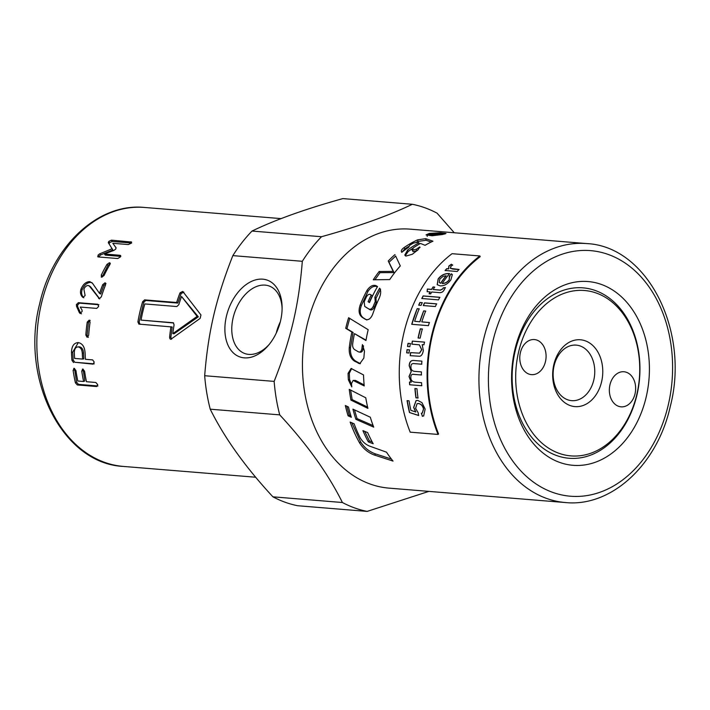<?xml version="1.0" encoding="UTF-8"?>
<svg xmlns="http://www.w3.org/2000/svg" width="710" height="710" viewBox="0 0 710 710"><rect width="100%" height="100%" fill="white"/><g stroke="black" fill="none" stroke-linecap="round" stroke-linejoin="round"><path stroke-width="1.06" d="M428.875 491.382L367.132 511.404L297.65 505.724A155.481 115.907 -85.3 0 1 285.065 502.218A155.481 115.907 -85.3 0 1 272.915 496.831L342.397 502.511C328.189 473.845 307.288 444.629 279.713 414.871L210.231 409.191C224.44 437.857 245.34 467.073 272.915 496.831M559.631 462.405A92.202 68.737 -85.3 0 1 514.821 349.817A92.202 68.737 -85.3 0 1 601.37 284.444A92.202 68.737 -85.3 0 1 646.18 397.032A92.202 68.737 -85.3 0 1 559.631 462.405M556.693 455.572A85.493 63.731 -85.3 0 1 515.14 351.166A85.493 63.731 -85.3 0 1 595.397 290.55A85.493 63.731 -85.3 0 1 636.95 394.955A85.493 63.731 -85.3 0 1 556.693 455.572M367.132 511.404A155.481 115.907 -85.3 0 1 354.538 507.898A155.481 115.907 -85.3 0 1 342.397 502.511M412.35 204.276L342.868 198.596C305.904 208.864 275.613 219.683 252.014 231.052L321.497 236.723C358.461 226.454 388.752 215.636 412.35 204.276A155.481 115.907 -85.3 0 1 424.935 207.781A155.481 115.907 -85.3 0 1 437.085 213.169L454.276 232.765M388.965 488.125A129.912 96.853 -85.3 0 1 370.132 484.025A129.912 96.853 -85.3 0 1 304.537 337.96A129.912 96.853 -85.3 0 1 410.123 229.152L586.629 243.574A129.912 96.853 94.7 0 0 483.501 339.788A129.912 96.853 94.7 0 0 546.638 498.447A129.912 96.853 94.7 0 0 565.471 502.547L388.965 488.125M282.11 308.282A35.899 23.457 -70.2 0 0 269.108 285.979A35.899 23.457 -70.2 0 0 233.12 317.814A35.899 23.457 -70.2 0 0 244.826 353.544A35.899 23.457 -70.2 0 0 269.046 344.616M280.583 320.725A40.772 26.643 109.8 0 1 268.176 345.663A40.772 26.643 109.8 0 1 235.498 354.68A40.772 26.643 109.8 0 1 226.41 316.296A40.772 26.643 109.8 0 1 257.801 279.394A40.772 26.643 109.8 0 1 282.101 306.924A40.772 26.643 109.8 0 1 280.583 320.725M618.516 406.28A17.599 13.126 -85.3 0 1 609.624 386.488A17.599 13.126 -85.3 0 1 623.93 371.747A17.599 13.126 -85.3 0 1 626.486 372.306A17.599 13.126 -85.3 0 1 635.37 392.097A17.599 13.126 -85.3 0 1 621.064 406.839A17.599 13.126 -85.3 0 1 618.516 406.28M536.92 340.108A17.599 13.126 -85.3 0 1 545.804 359.899A17.599 13.126 -85.3 0 1 531.506 374.64A17.599 13.126 -85.3 0 1 528.95 374.09A17.599 13.126 -85.3 0 1 520.066 354.299A17.599 13.126 -85.3 0 1 534.373 339.558A17.599 13.126 -85.3 0 1 536.92 340.108M554.102 365.756A27.859 20.767 94.7 0 0 571.683 400.653A27.859 20.767 94.7 0 0 593.791 380.019A27.859 20.767 94.7 0 0 576.218 345.122A27.859 20.767 94.7 0 0 554.102 365.756M601.601 381.785A33.53 24.992 -85.3 0 1 570.13 405.552A33.53 24.992 -85.3 0 1 553.835 364.612A33.53 24.992 -85.3 0 1 585.306 340.836A33.53 24.992 -85.3 0 1 601.601 381.785M636.826 394.449A82.981 61.859 -85.3 0 1 558.93 453.282A82.981 61.859 -85.3 0 1 518.602 351.947A82.981 61.859 -85.3 0 1 596.498 293.115A82.981 61.859 -85.3 0 1 636.826 394.449M429.364 233.412L440.076 232.756L445.986 233.466L442.641 234.495L432.026 235.782L426.053 234.886L429.364 233.412M441.975 234.442L444.984 233.492L439.667 232.845L430.029 233.466L427.047 234.77L432.425 235.569L441.975 234.442M349.755 318.293L346.924 328.757L353.092 332.449L350.509 347.749C350.065 354.121 351.832 358.612 355.825 361.204L360.405 363.653M363.502 345.814L363.085 349.054C362.535 351.583 361.417 352.577 359.739 352.036M346.924 328.757L345.726 328.322A129.912 96.853 -85.3 0 1 348.601 317.725L368.179 329.706A129.912 96.853 94.7 0 0 365.961 340.543L354.467 333.62L366.032 340.152M354.467 333.62A129.912 96.853 94.7 0 0 352.684 343.755C352.391 346.569 353.083 348.548 354.743 349.684L358.506 351.885C360.174 352.435 361.292 351.423 361.851 348.867A129.912 96.853 -85.3 0 1 362.419 344.59L364.478 351.157A129.912 96.853 94.7 0 0 363.875 358.017L359.784 363.724L354.574 361.186C350.589 358.559 348.823 354.015 349.276 347.563A129.912 96.853 -85.3 0 1 351.885 332.058L345.726 328.322M358.506 351.885L360.369 352.24M353.092 332.449L351.885 332.058M416.335 242.208L418.039 241.409L426.027 240.264L431.174 242.03M401.94 252.219L404.718 248.97L408.454 246.547M405.241 255.689L408.197 251.491L412.51 248.491M419.308 244.107L418.962 242.838L417.542 242.279L413.566 243.033A129.912 96.853 94.7 0 0 409.67 245.323L408.729 247.24A129.912 96.853 94.7 0 0 401.771 252.352L401.647 252.201C400.786 250.914 401.629 249.343 404.185 247.488A129.912 96.853 -85.3 0 1 417.684 239.829L425.716 238.667L432.931 241.196A129.912 96.853 94.7 0 0 425.068 245.314L420.489 243.45A129.912 96.853 94.7 0 0 413.318 247.834L412.466 250.151L412.013 249.725L413.025 251.615L417.01 250.63M419.983 247.586L419.77 246.947L418.021 249.902A129.912 96.853 94.7 0 0 412.395 254.233L405.854 256.106L404.78 255.067L407.629 250.035A129.912 96.853 -85.3 0 1 418.962 242.838M413.025 251.615L412.466 250.151L416.433 249.183A129.912 96.853 -85.3 0 1 419.77 246.947L419.947 247.24M391.414 459.05L375.528 453.912C369.306 451.72 364.336 447.717 360.627 441.886L351.84 422.805M374.614 455.11C368.366 452.891 363.369 448.835 359.606 442.933A129.912 96.853 -85.3 0 1 350.154 422.068L354.121 423.799A129.912 96.853 94.7 0 0 359.917 437.298C362.286 441.549 365.543 444.495 369.697 446.155L386.48 452.163A129.912 96.853 94.7 0 0 393.038 461.092L374.614 455.11L375.528 453.912M377.347 286.875L376.904 286.609C373.806 285.66 370.824 287.266 367.957 291.428L361.346 305.566C359.34 311.353 360.041 315.488 363.458 317.982L366.786 319.997M380.578 289.156L376.06 298.173L374.889 297.224A129.912 96.853 -85.3 0 1 379.593 288.189C381.234 290.647 381.03 294.117 378.998 298.599A129.912 96.853 94.7 0 0 372.581 314.495C370.735 318.683 368.419 320.334 365.623 319.429L362.313 317.388C358.905 314.876 358.213 310.687 360.254 304.821A129.912 96.853 -85.3 0 1 366.946 290.496C369.839 286.281 372.839 284.648 375.936 285.615L377.525 286.574A129.912 96.853 94.7 0 0 369.493 302.567L368.091 301.697A129.912 96.853 -85.3 0 1 371.215 294.978L370.327 294.437C368.96 294.002 367.691 294.757 366.511 296.682A129.912 96.853 94.7 0 0 364.168 301.848L364.745 306.436L369.085 309.116C370.664 309.622 372.049 308.708 373.229 306.392A129.912 96.853 -85.3 0 1 375.226 301.652L374.889 297.224M375.111 297.41L375.927 298.076L376.3 302.451L374.33 307.128C373.158 309.418 371.783 310.314 370.203 309.817L365.721 307.084M371.215 294.978L372.244 295.857L369.164 302.487M395.665 256.07L388.973 262.301L394.05 272.578L380.027 272.658L374.924 279.776M380.027 272.658L379.175 271.486L393.207 271.389L388.237 260.996A129.912 96.853 -85.3 0 1 394.982 254.615L395.017 254.677M395.63 255.999L400.298 265.922A129.912 96.853 94.7 0 0 389.728 279.571L373.274 279.793A129.912 96.853 -85.3 0 1 379.175 271.486M388.973 262.301L388.237 260.996M394.05 272.578L393.207 271.389M351.734 368.525L349.311 373.211L349.604 379.593L351.627 385.148M353.127 380.427L351.486 383.631A129.912 96.853 94.7 0 0 351.805 386.897L348.361 379.814A129.912 96.853 -85.3 0 1 348.06 373.353L351.113 368.481L363.538 374.933A129.912 96.853 94.7 0 0 364.221 385.947L353.127 380.427L355.47 380.4L364.123 384.962M350.625 390.074L352.16 399.632L367.611 407.087M350.944 400.12A129.912 96.853 -85.3 0 1 349.258 389.364L365.765 397.795A129.912 96.853 94.7 0 0 367.913 408.374L350.944 400.12L352.16 399.632M354.476 409.874L357.05 418.598L373.114 425.583M355.905 419.335A129.912 96.853 -85.3 0 1 352.95 409.155L370.3 417.214A129.912 96.853 94.7 0 0 373.7 427.127L355.905 419.335L357.05 418.598M364.727 431.387L369.369 440.874L372.2 441.939M369.369 440.874L368.339 441.895A129.912 96.853 -85.3 0 1 362.925 430.642L367.638 432.585A129.912 96.853 94.7 0 0 373.176 443.732L368.339 441.895M346.826 406.244L349.249 415.11L350.891 415.847M348.495 407.034A129.912 96.853 94.7 0 0 351.335 417.285L348.086 415.811A129.912 96.853 -85.3 0 1 345.326 405.517L348.495 407.034M349.249 415.11L348.086 415.811M433.526 234.673L433.49 234.344A129.912 96.853 -85.3 0 1 435.762 233.883L436.526 233.448L433.659 233.643A129.912 96.853 94.7 0 0 431.139 234.158L433.49 234.344M435.78 234.105L436.526 233.448M437.475 234.673A129.912 96.853 94.7 0 0 436.419 234.912L429.293 234.327A129.912 96.853 -85.3 0 1 432.834 233.59L443.448 233.608A129.912 96.853 94.7 0 0 442.126 233.803L435.532 234.158A129.912 96.853 94.7 0 0 434.307 234.415L437.475 234.673M479.889 255.964L480.173 256.692A129.912 96.853 94.7 0 0 438.585 434.014L438.026 434.431A130.755 97.474 -85.3 0 1 479.889 255.964L452.048 253.692A130.755 97.474 94.7 0 0 410.194 432.159L438.026 434.431M280.308 321.843A35.899 23.457 -70.2 0 0 276.288 333.008M450.273 268.149L452.74 269.063L459.086 269.578M445.179 270.625L446.794 268.788L448.631 268.939L448.88 266.241L451.445 264.333L452.696 265.149M451.445 264.333L452.625 265.016L450.814 266.392L450.584 268.407L459.006 269.454A130.755 97.474 94.7 0 0 457.204 271.495L445.099 270.501A130.755 97.474 -85.3 0 1 446.723 268.664L448.551 268.815L448.25 268.398M448.631 268.939L448.8 266.108L451.374 264.2M423.71 415.936L422.397 416.246L421.465 413.22M418.74 415.448L409.475 412.537A130.755 97.474 -85.3 0 1 407.078 400.653L409.04 400.813A130.755 97.474 94.7 0 0 410.895 410.371L415.785 411.96L413.761 407.389L416.14 400.538M409.59 412.474L407.203 400.609M422.343 412.971L423.604 408.924C422.849 405.792 421.163 403.99 418.536 403.511L417.134 403.688M422.397 416.246L421.349 413.273L422.29 413.007L423.479 408.978C422.725 405.845 421.039 404.034 418.421 403.555L417.072 403.715L415.607 408.374L418.208 412.829L418.625 415.51L409.475 412.537M415.669 412.022L413.637 407.442L416.078 400.555L417.702 400.387L421.953 402.632L425.157 409.102L423.648 415.962L422.281 416.308M418.128 397.982L416.069 397.813L415.03 388.521M416.965 388.716A130.755 97.474 94.7 0 0 418.004 398.026L415.945 397.857A130.755 97.474 -85.3 0 1 414.906 388.548L416.965 388.716M421.509 374.978L412.971 374.339M421.82 364.221L413.797 363.582M421.855 385.734L409.626 384.767A130.755 97.474 -85.3 0 1 409.475 382.033L411.303 382.149L409.155 376.504L411.267 371.543L409.315 365.756C409.484 362.082 410.957 360.325 413.735 360.476M409.75 384.74L409.599 382.007M411.267 371.543L409.182 365.756C409.359 362.073 410.833 360.316 413.611 360.467L421.909 361.142A130.755 97.474 94.7 0 0 421.696 364.221L414.072 363.6C412.004 363.36 410.957 364.354 410.939 366.591C410.779 369.36 411.924 370.939 414.374 371.339L421.403 371.907A130.755 97.474 94.7 0 0 421.376 374.986L413.522 374.347C411.685 374.126 410.788 375.128 410.824 377.356C410.788 380.258 412.279 381.865 415.288 382.184L421.562 382.699A130.755 97.474 94.7 0 0 421.731 385.752L409.626 384.767M413.646 374.339L413.034 374.33M411.179 382.166L409.031 376.522L411.143 371.552M411.915 344.173L412.457 341.146L424.571 342.14M410.327 355.701L410.673 352.639L419.574 353.172L421.767 349.79L419.424 344.856M424.447 342.105A130.755 97.474 94.7 0 0 423.959 344.811L422.175 344.661L423.329 350.518C422.725 354.024 421.491 355.941 419.637 356.26L410.202 355.683A130.755 97.474 -85.3 0 1 410.549 352.621L419.45 353.154L421.651 349.764L419.37 344.838L411.791 344.137A130.755 97.474 -85.3 0 1 412.341 341.12L424.447 342.105M407.646 346.533L408.17 343.365L410.495 343.56M410.371 343.525A130.755 97.474 94.7 0 0 409.847 346.693L407.522 346.507A130.755 97.474 -85.3 0 1 408.046 343.338L410.371 343.525M406.777 352.861L407.185 349.675L409.51 349.861M409.395 349.844A130.755 97.474 94.7 0 0 408.987 353.03L406.652 352.843A130.755 97.474 -85.3 0 1 407.061 349.648L409.395 349.844M418.199 338.031L420.4 328.89L422.459 329.058M422.343 329.005A130.755 97.474 94.7 0 0 420.142 338.164L418.075 337.995A130.755 97.474 -85.3 0 1 420.276 328.836L422.343 329.005M411.836 324.346L417.196 308.673L419.175 308.841A130.755 97.474 94.7 0 0 414.649 321.319L419.93 321.799L423.675 310.909L425.645 311.069A130.755 97.474 94.7 0 0 421.793 321.905L429.497 322.58M423.781 310.98L425.76 311.14M417.311 308.752L419.282 308.912M421.793 321.905L429.381 322.526A130.755 97.474 94.7 0 0 428.423 325.659L411.72 324.292A130.755 97.474 -85.3 0 1 417.196 308.673M419.93 321.799L419.814 321.745A130.755 97.474 -85.3 0 1 423.675 310.909M414.649 321.319L419.814 321.745M423.382 305.628L424.598 302.939L436.703 303.933M436.597 303.844A130.755 97.474 94.7 0 0 435.39 306.542L423.275 305.548A130.755 97.474 -85.3 0 1 424.491 302.859L436.597 303.844M418.793 305.256L420 302.567L422.352 302.753M422.255 302.673A130.755 97.474 94.7 0 0 421.039 305.371L418.678 305.176A130.755 97.474 -85.3 0 1 419.894 302.478L422.255 302.673M421.9 298.599L423.222 295.999L439.925 297.366M439.827 297.277A130.755 97.474 94.7 0 0 438.496 299.877L421.793 298.511A130.755 97.474 -85.3 0 1 423.124 295.91L439.827 297.277M427.225 291.721L427.438 289.13L431.662 289.476L433.056 286.929L434.644 287.062A130.755 97.474 94.7 0 0 433.162 289.511L440.342 290.186L442.862 288.935L443.422 287.87L445.463 287.674M433.144 287.035L434.742 287.159M429.177 293.833L430.216 291.97L427.127 291.624L427.34 289.032L431.565 289.378A130.755 97.474 -85.3 0 1 433.056 286.929M443.422 287.87L445.365 287.568L444.407 289.431C443.253 291.934 441.354 292.981 438.691 292.573L431.715 291.996A130.755 97.474 94.7 0 0 430.668 293.869L429.08 293.736A130.755 97.474 -85.3 0 1 430.118 291.872M433.162 289.511L440.253 290.088L442.765 288.837L443.324 287.772M439.286 282.571L440.626 283.192A130.755 97.474 -85.3 0 1 446.049 275.72L443.093 276.367L439.845 279.039L439.241 282.518L440.626 283.192M440.724 283.308A130.587 97.35 -85.3 0 1 446.128 275.835L446.049 275.72M451.453 273.918L452.35 274.584L450.885 279.829C447.868 283.973 444.3 285.988 440.2 285.873L437.174 284.683L438.15 278.923C441.07 275.187 444.682 273.385 448.995 273.536L449.536 273.59A130.755 97.474 94.7 0 0 442.223 283.467L442.312 283.574C445.223 283.45 447.548 282.198 449.297 279.802L449.403 276.137L451.453 273.918L452.385 274.646M442.223 283.467C445.135 283.343 447.46 282.083 449.208 279.687L449.323 276.021L449.927 276.607M437.218 284.737L438.239 279.03C441.15 275.302 444.762 273.51 449.075 273.661L449.616 273.714M449.323 276.021L451.374 273.803M98.521 256.976L100.554 254.952L112.863 249.955L109.1 243.938L109.535 242.714L112.207 241.453L131.634 243.042M116.103 247.905L112.801 243.29L116.005 247.675L115.757 249.077L113.857 250.408L104.405 254.011L105.302 255.121L120.842 256.39M109.1 243.938L108.311 242.687L108.763 241.444L111.452 240.166L131.59 242.048M112.863 249.955L108.311 242.687M100.554 254.952L99.657 253.843L112.02 248.775M104.405 254.011L119.946 255.28L120.265 257.011L117.736 258.538L98.308 256.958L97.989 255.192L99.657 253.843M98.308 256.958L97.634 256.692M120.691 256.204L119.946 255.28L120.647 255.547M131.457 242.731L130.88 241.755L131.039 243.264L128.341 244.568L112.801 243.29M101.974 277.184L107.947 265.345L110.369 263.756M110.227 263.605L109.411 262.744L109.819 264.59A129.912 96.853 94.7 0 0 104.095 275.453L101.805 277.175L101.246 275.223A129.912 96.853 -85.3 0 1 106.979 264.36L109.411 262.744L110.085 263.002M101.805 277.175L101.184 276.971M83.833 297.81C81.614 295.564 81.055 292.839 82.174 289.627C84.268 284.905 87.161 282.482 90.871 282.367L91.954 282.633M99.746 298.901L90.711 286.982L89.345 286.192M82.963 297.392L82.679 297.259C80.461 294.987 79.919 292.227 81.046 288.97C83.159 284.186 86.07 281.728 89.779 281.613L92.504 283.281L99.524 293.408L100.66 294.029L103.82 285.393L106.003 283.601M83.088 297.41L85.111 295.529L83.895 289.21C84.934 286.805 86.38 285.562 88.235 285.482L89.593 286.281L88.235 285.482M99.4 298.741L89.593 286.281L90.711 286.982M99.285 298.733L98.583 298.351L99.285 298.733L101.326 296.851A129.912 96.853 94.7 0 1 105.559 284.896L104.92 282.846L105.515 283.033M99.524 293.408A129.912 96.853 -85.3 0 1 102.719 284.657L104.92 282.846L105.808 283.467M81.481 313.829L80.612 313.154L77.718 306.729L77.576 305.078L79.502 303.152L98.93 304.741M80.265 313.483L79.405 312.799L76.529 306.303L76.387 304.625L78.322 302.673L97.749 304.262L98.654 306.445L96.729 308.406L80.248 307.057L82.014 310.022L82.12 311.495L80.079 313.447M88.359 337.339L87.082 335.129L88.448 322.358L90.179 320.379M89.38 320.201L90.064 322.349A129.912 96.853 94.7 0 0 88.67 335.289L87.108 337.294L85.83 335.058A129.912 96.853 -85.3 0 1 87.224 322.118L89.185 320.139M173.639 322.997L141.041 320.103L173.213 322.748M173.373 322.802L174.083 324.887A129.912 96.853 94.7 0 0 172.814 333.62L174.048 333.806L198.338 316.829L181.529 296.478A129.912 96.853 94.7 0 0 178.822 304.688L176.843 306.551L144.831 303.933A129.912 96.853 94.7 0 0 141.041 320.103M198.338 316.829L197.14 316.394L181.529 296.478M172.814 333.62L197.14 316.394M140.163 324.381L139.107 322.233L143.784 302.291L145.781 300.463L177.793 303.081L181.121 293.549L183.855 292.138M171.465 339.14L170.87 337.241L172.184 326.99L138.814 324.088M177.793 303.081L176.639 302.495A129.912 96.853 -85.3 0 1 180.012 292.848L182.754 291.411L200.957 314.947L200.14 318.399L170.826 339.3M138.938 324.106L137.891 321.932A129.912 96.853 -85.3 0 1 142.63 301.732L144.627 299.877L176.639 302.495M171.58 339.06C170.364 339.593 169.708 338.936 169.628 337.108A129.912 96.853 -85.3 0 1 170.959 326.724M83.611 381.483A129.912 96.853 -85.3 0 1 81.748 371.055L82.875 369.076L84.596 371.286A129.912 96.853 94.7 0 0 86.46 381.714L95.823 382.477L97.705 384.634L96.746 386.542L77.292 384.953L75.411 382.814A129.912 96.853 -85.3 0 1 73.103 370.354L74.222 368.375L75.943 370.584A129.912 96.853 94.7 0 0 77.807 381.013L83.611 381.483L84.818 380.95L83.132 369.12M97.936 385.956L78.49 384.367L76.609 382.255L74.479 368.41M82.378 369.12L82.875 369.076M73.725 368.41L74.222 368.375M74.31 352.497A129.912 96.853 94.7 0 0 74.63 358.426L82.608 359.074A129.912 96.853 -85.3 0 1 82.289 353.154C81.987 349.515 80.612 347.43 78.171 346.906L79.422 346.826L78.171 346.906C75.721 347.03 74.435 348.894 74.31 352.497M79.422 346.826C81.863 347.341 83.239 349.4 83.54 352.994A128.244 95.601 -85.3 0 0 83.851 358.834L82.608 359.074M94.244 363.848L74.799 362.26L73.201 360.05L72.722 352.107L78.304 342.619M73.556 362.553L71.95 360.316A129.912 96.853 -85.3 0 1 71.47 352.267C71.737 346.054 73.982 342.841 78.215 342.611C82.449 343.347 84.756 346.942 85.129 353.385A129.912 96.853 94.7 0 0 85.448 359.304L92.646 359.89L94.244 362.135L93.001 364.141L74.799 362.26M77.674 342.593L78.215 342.611M274.149 381.394C291.056 338.368 298.786 305.424 302.318 261.298L232.845 255.627C215.938 298.653 208.207 331.597 204.675 375.723L274.149 381.394A155.481 115.907 -85.3 0 0 279.713 414.871M210.231 409.191A155.481 115.907 -85.3 0 1 204.675 375.723M302.318 261.298A155.481 115.907 -85.3 0 1 321.497 236.723M232.845 255.627A155.481 115.907 -85.3 0 1 252.014 231.052M492.731 341.874A123.212 91.856 -85.3 0 1 608.39 254.508A123.212 91.856 -85.3 0 1 668.27 404.975A123.212 91.856 -85.3 0 1 552.611 492.341A123.212 91.856 -85.3 0 1 492.731 341.874M41.402 303.676A129.912 96.853 -85.3 0 1 144.529 207.453C98.228 202.705 52.354 245.935 39.654 303.853C20.075 378.767 62.365 463.71 123.371 466.426A129.912 96.853 -85.3 0 1 104.547 462.325A129.912 96.853 -85.3 0 1 41.402 303.676M355.825 361.204L354.574 361.186M359.606 363.334L358.346 363.334M363.085 349.054L361.851 348.867M350.509 347.749L349.276 347.563M426.027 240.264L425.716 238.667M418.039 241.409L417.684 239.829M404.718 248.97L404.185 247.488M408.197 251.491L407.629 250.035M416.974 250.657L416.433 249.183M413.096 251.651L412.537 250.186M360.627 441.886L359.606 442.933M376.904 286.609L375.936 285.615M367.957 291.428L366.946 290.496M361.346 305.566L360.254 304.821M363.458 317.982L362.313 317.388M376.3 302.451L375.226 301.652M374.33 307.128L373.229 306.392M370.203 309.817L369.085 309.116M349.604 379.593L348.361 379.814M355.47 380.4L354.219 380.622M349.311 373.211L348.06 373.353M109.535 242.714L108.763 241.444M98.903 256.283L97.989 255.192M112.207 241.453L111.452 240.166M107.947 265.345L106.979 264.36M102.293 276.075L101.246 275.223M82.174 289.627L81.046 288.97M103.82 285.393L102.719 284.657M90.871 282.367L89.779 281.613M79.502 303.152L78.322 302.673M77.576 305.078L76.387 304.625M77.718 306.729L76.529 306.303M80.612 313.154L79.405 312.799M88.448 322.358L87.224 322.118M87.082 335.129L85.83 335.058M181.121 293.549L180.012 292.848M145.781 300.463L144.627 299.877M143.784 302.291L142.63 301.732M139.107 322.233L137.891 321.932M170.87 337.241L169.628 337.108M82.981 370.664L81.748 371.055M74.328 369.954L73.103 370.354M76.609 382.255L75.411 382.814M78.49 384.367L77.292 384.953M83.54 352.994L82.289 353.154M73.201 360.05L71.95 360.316M72.722 352.107L71.47 352.267M565.471 502.547C611.772 507.295 657.646 464.065 670.346 406.147C689.925 331.242 647.635 246.29 586.629 243.574M255.724 477.235L123.371 466.426M445.001 233.963L444.984 233.492M427.047 234.77L427.234 236.403M90.161 286.458L89.043 285.748M281.124 218.618L144.529 207.453"/></g></svg>
